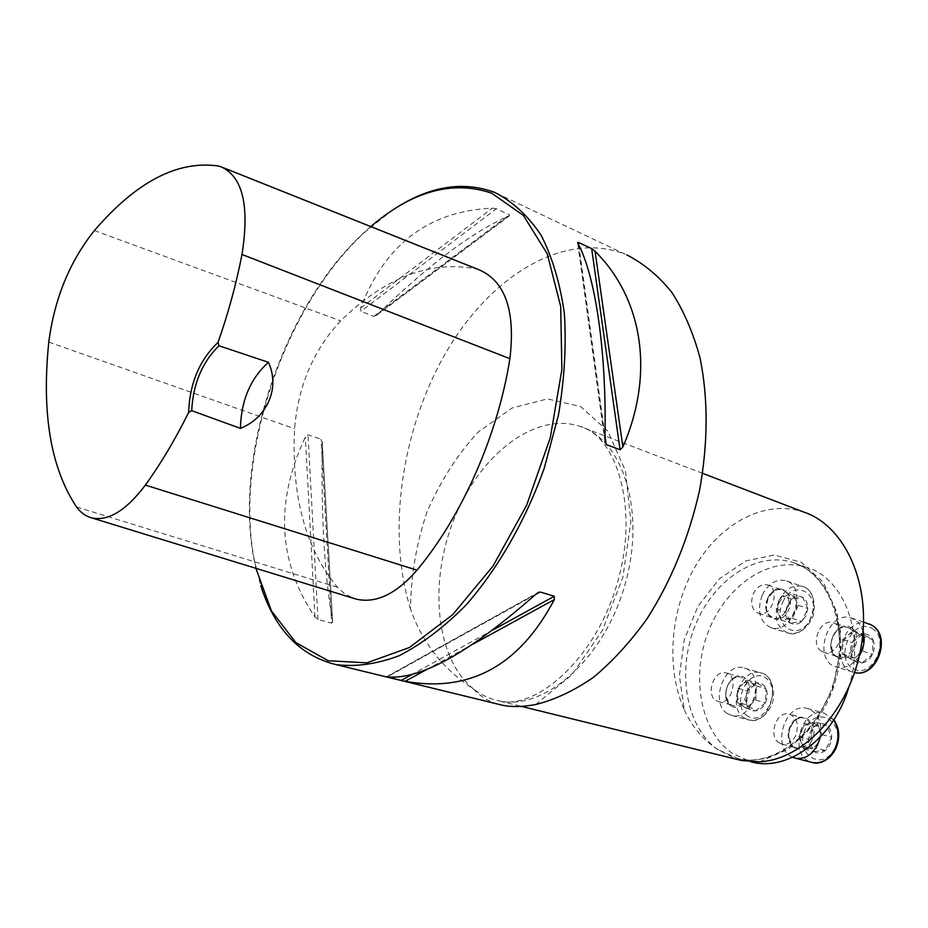 <?xml version="1.0" encoding="UTF-8"?>
<svg xmlns="http://www.w3.org/2000/svg" width="928" height="928" viewBox="0 0 928 928"><rect width="100%" height="100%" fill="white"/><g stroke="black" fill="none" stroke-linecap="round" stroke-linejoin="round"><path stroke-width="0.7" stroke-dasharray="4.64 3.48" d="M821.906 651.468L824.145 652.43C837.207 656.954 847.426 629.752 834.98 623.546L833.008 622.7C819.969 618.048 809.576 644.995 821.906 651.468M715.998 700.547L718.597 701.696C731.821 705.64 739.454 675.596 725.916 672.939C714.27 669.192 705.28 694.237 715.998 700.547M848.61 687.95C865.952 635.135 844.387 577.877 806.409 567.298C769.857 555.64 726.636 585 708.76 630.506C690.548 675.851 700.072 730.846 732.064 753.176L750.717 761.772M779.102 742.852L782.142 744.175C787.71 744.987 792.21 742.156 795.621 735.718C799.275 724.884 797.14 717.68 789.241 714.073C776.69 710.233 767.607 736.055 779.102 742.852M756.738 612.526L758.652 613.362C771.852 617.967 781.086 588.248 767.502 584.918C761.795 583.805 757.12 586.67 753.49 593.537C750.3 601.959 751.39 608.292 756.738 612.526M535.665 704.538L571.903 674.76L602.353 630.495L622.908 577.088L630.866 521.455L625.426 470.751L607.759 431.068L580.545 406.499L547.392 398.889L512.128 407.995L478.326 431.961C457.527 454.349 440.382 481.075 426.915 512.128C416.185 544.492 410.733 576.856 410.559 609.209C422.449 643.023 443.456 669.622 473.593 689.017C480.147 696.174 488.093 701.174 497.454 704.016M410.559 609.209C386.477 532.428 401.406 429.316 445.985 352.478C490.634 275.871 564.05 230.283 625.089 254.202L495.297 192.699M392.892 209.902L365.481 231.548C284.467 305.231 233.728 455.625 254.434 560.64L260.733 585.626M496.352 208.777L492.35 208.139C428.771 211.05 384.865 244.366 360.598 308.096L360.899 311.298L373.717 316.378L377.22 314.696C429.768 263.842 473.732 230.921 509.124 215.946L509.298 214.809L496.352 208.777L360.899 311.298M331.632 623.117L332.607 621.586C324.545 575.72 321.088 516.096 322.236 442.737L321.018 439.164L308.015 434.791L305.37 437.088C274.7 502.268 277.901 562.229 314.963 616.969L318.014 619.568L331.632 623.117L321.018 439.164M370.748 226.56L364.298 232.302C283.852 305.463 233.404 454.987 253.982 559.259L255.896 568.319M479.057 269.793L475.832 268.842C429.977 260.153 384.934 277.495 340.692 320.856C313.536 349.833 298.166 385.804 294.594 428.759C291.299 496.109 305.59 548.958 337.467 587.308L345.042 593.99L353.696 598.363M759.522 761.795L788.765 749.012L814.343 723.678L832.462 689.156L840.432 650.389L837.149 613.025L823.345 582.32L801.27 562.252L774.172 555.025L745.671 560.976L719.281 578.886L698.018 606.274L684.214 639.833L679.412 675.723L684.272 709.827C665.411 667.371 670.399 608.606 695.768 565.558C721.195 522.557 765.496 499.09 803.764 512.094M684.272 709.827C691.87 726.543 703.088 739.825 717.924 749.673L737.667 759.556M746.704 704.92L745.578 698.111L747.33 690.977C749.673 686.268 752.875 683.576 756.958 682.88C761.018 682.556 764.057 684.504 766.052 688.727C767.792 693.17 767.595 697.868 765.461 702.786C763.083 707.542 759.835 710.245 755.74 710.883C751.657 711.138 748.652 709.154 746.704 704.92L747.33 690.977L756.958 682.88L766.052 688.727L765.461 702.786L755.74 710.883L746.704 704.92L737.064 702.276L746.077 708.25L755.821 700.106L756.436 685.978L747.342 680.12L742.516 684.203C745.718 681.674 748.838 681.28 751.877 683.043L755.137 687.08L756.134 693.03L754.603 699.306L750.949 704.178C747.701 706.707 744.581 707.066 741.565 705.257L738.352 701.185L737.389 695.269L737.064 702.276M727.308 713.504C709.444 702.879 724.397 661.594 743.838 667.893C766.308 672.359 753.768 721.961 731.763 715.465L727.308 713.504M742.516 684.203L737.714 688.274L737.389 695.269L738.908 689.063L742.516 684.203M737.714 688.274L747.33 690.977M746.077 708.25L755.74 710.883M755.821 700.106L765.461 702.786M756.436 685.978L766.052 688.727M747.342 680.12L756.958 682.88M825.421 750.497C821.431 753.443 817.556 753.791 813.786 751.518C810.19 748.908 808.416 744.859 808.462 739.372L810.26 731.948L814.656 726.206C818.589 723.237 822.452 722.854 826.245 725.046C829.887 727.61 831.708 731.658 831.685 737.203C831.349 742.783 829.261 747.214 825.421 750.497L813.786 751.518L808.462 739.372L814.656 726.206L826.245 725.046L831.685 737.203L825.421 750.497L815.7 747.956L821.999 734.593L816.582 722.39L804.982 723.562L798.764 736.797L801.409 742.887L800.307 736.658L801.873 730.185C804.008 725.928 806.977 723.527 810.759 722.982C814.552 722.75 817.394 724.582 819.285 728.468L820.422 734.744L818.856 741.275C816.675 745.567 813.682 747.968 809.866 748.478L815.7 747.956M792.605 757.248C770.75 748.641 784.868 701.638 807.232 708.447C817.997 712.518 822.359 722.065 820.306 737.052M801.409 742.887L804.066 748.989L809.866 748.478C806.072 748.641 803.254 746.773 801.409 742.887M804.066 748.989L813.786 751.518M821.999 734.593L831.685 737.203M816.582 722.39L826.245 725.046M804.982 723.562L814.656 726.206M798.764 736.797L808.462 739.372M872.9 639.74C874.907 644.31 874.779 649.182 872.517 654.344C869.977 659.356 866.45 662.232 861.926 662.998C857.437 663.381 854.073 661.397 851.846 657.047C849.897 652.5 850.036 647.674 852.275 642.582C854.758 637.629 858.249 634.74 862.727 633.917C867.216 633.464 870.603 635.413 872.9 639.74L872.517 654.344L861.926 662.998L851.846 657.047L852.275 642.582L862.727 633.917L872.9 639.74L863.376 636.62L853.215 630.785L842.74 639.496L842.299 654.043L852.368 660.005L857.658 655.655C854.131 658.358 850.686 658.81 847.322 657.012C844.109 654.913 842.508 651.491 842.52 646.758L844.086 640.274L847.972 635.146C851.452 632.432 854.897 631.945 858.284 633.685C861.532 635.75 863.168 639.172 863.179 643.951L863.376 636.62M859.34 655.783C852.983 665.121 845.443 668.902 836.708 667.116C811.629 661.374 827.115 609.499 851.347 617.967L858.4 622.398L863.098 630.866M857.658 655.655L862.97 651.294L863.179 643.951L861.602 650.493L857.658 655.655M862.97 651.294L872.517 654.344M853.215 630.785L862.727 633.917M842.74 639.496L852.275 642.582M842.299 654.043L851.846 657.047M852.368 660.005L861.926 662.998M791.584 599.128C795.354 596.078 799.043 595.474 802.662 597.33C806.142 599.523 807.859 603.246 807.812 608.49L806.061 615.705L801.769 621.447C797.952 624.486 794.252 625.043 790.656 623.129C787.222 620.89 785.552 617.166 785.61 611.97L787.362 604.836L791.584 599.128L802.662 597.33L807.812 608.49L801.769 621.447L790.656 623.129L785.61 611.97L791.584 599.128L782.118 595.95L776.121 608.861L781.144 620.066L792.268 618.361L798.335 605.323L795.76 599.708L796.827 605.566L795.296 611.842L791.584 616.842L786.689 619.208C783.07 619.602 780.378 618.013 778.627 614.452L777.594 608.629L779.114 602.411L782.791 597.446L787.64 595.045L782.118 595.95M762.317 594.894C768.349 583.515 776.156 578.77 785.714 580.684C808.276 586.287 793.046 635.32 771.087 627.722C759.545 622.038 756.622 611.1 762.317 594.894M795.76 599.708L793.196 594.117L787.64 595.045C791.259 594.593 793.974 596.147 795.76 599.708M793.196 594.117L802.662 597.33M776.121 608.861L785.61 611.97M781.144 620.066L790.656 623.129M792.268 618.361L801.769 621.447M798.335 605.323L807.812 608.49M717.924 749.673C685.978 727.239 676.616 671.942 694.933 626.272C712.913 580.452 756.181 550.803 792.709 562.438C829.261 573.423 850.477 626.76 836.024 678.994C822.022 731.345 776.191 767.491 738.711 758.791L717.924 749.673M48.778 342.107L294.594 428.759M76.56 506.978L337.467 587.308M218.115 165.973L475.832 268.842M94.389 230.562L340.692 320.856M577.889 243.275L604.928 440.15M578.782 245.015L605.01 435.754M314.963 616.969L305.37 437.088M318.014 619.568L308.015 434.791M332.607 621.586L322.236 442.737M377.22 314.696L509.124 215.946M373.717 316.378L509.298 214.809M360.598 308.096L492.35 208.139M473.315 643.974L426.961 669.378M493.209 629.822L411.951 674.47M535.421 594.628L387.22 676.93M536.001 594.094L386.941 676.895M473.593 689.017C435.476 658.799 428.388 582.459 454.198 518.729C479.579 454.813 535.143 411.313 580.023 426.393C623.732 440.162 646.34 512.998 624.486 586.403C603.154 659.959 543.727 711.312 498.672 700.826C489.474 698.865 481.122 694.933 473.593 689.017M747.446 715.964C730.359 704.793 748.061 666.606 765.264 677.684C782.884 688.588 764.579 727.749 747.446 715.964M730.556 704.514L733.155 705.663C746.39 709.607 753.954 679.772 740.405 677.104C728.735 673.368 719.815 698.216 730.556 704.514M730.858 705.837C718.214 697.566 731.438 668.995 744.117 677.278C757.051 685.398 743.49 714.514 730.858 705.837M744.314 718.052L748.78 720.012C770.808 726.508 783.197 677.324 760.716 672.835C741.252 666.536 726.415 707.472 744.314 718.052M834.864 747.956C822.858 773.395 793.44 753.513 805.423 728.793C816.849 703.644 846.916 722.483 834.864 747.956M810.272 739.604C813.891 728.863 811.745 721.694 803.834 718.098C789.345 713.852 781.921 745.3 796.816 747.98C802.384 748.792 806.873 745.996 810.272 739.604M811.942 740.37C803.068 759.324 781.318 744.662 790.238 726.148C798.788 707.345 820.897 721.427 811.942 740.37M833.715 719.977L824.226 713.226C800.551 706.15 787.721 756.598 811.791 762.352M871.81 628.314C891.483 639.16 872.03 680.294 852.878 668.496C833.808 657.337 852.6 617.271 871.81 628.314M849.352 628.291L847.368 627.444C832.88 622.433 823.612 653.486 838.587 656.954C851.649 661.478 861.799 634.485 849.352 628.291M850.698 627.409C865.151 635.471 850.744 666.072 836.615 657.395C822.486 649.159 836.522 619.15 850.698 627.409M868.898 623.86L868.063 623.581C843.819 615.125 828.484 666.536 853.563 672.301L836.708 667.116M782.745 602.156C793.765 577.645 822.417 593.63 810.805 618.466C799.24 643.266 771.203 626.284 782.745 602.156M767.781 598.282C764.359 608.002 766.099 614.568 773.001 617.99C786.202 622.595 795.377 593.096 781.782 589.756C776.063 588.63 771.4 591.472 767.781 598.282M767.792 598.096C776.052 579.78 797.106 591.716 788.475 610.183C779.938 628.65 759.208 616.169 767.792 598.096M778.986 600.439C773.326 616.505 776.284 627.374 787.849 633.035C809.831 640.645 824.911 592.041 802.337 586.403C792.767 584.478 784.984 589.152 778.986 600.439M806.409 567.298L792.709 562.438C827.962 572.75 849.398 625.785 834.794 678.588C820.63 731.508 774.729 767.34 738.711 758.791L750.856 761.784M253.982 559.259L254.434 560.64M364.298 232.302L365.481 231.548M220.829 166.704L223.578 167.806M604.975 441.693L577.668 242.73M322.19 441.566L332.676 622.259M509.75 215.574L375.875 315.798M386.396 676.837L537.764 592.714M702.6 473.326L580.023 426.393C615.357 435.162 640.134 506.676 617.062 583.886C594.674 661.304 533.994 710.651 498.672 700.826L521.258 706.37M718.597 701.696L730.719 704.584C718.504 691.221 732.424 674.528 740.405 677.104L725.916 672.939M731.763 715.465L748.78 720.012C757.863 721.311 765.148 716.961 770.623 706.962C776.017 699.909 774.555 675.352 760.716 672.835L743.838 667.893M782.142 744.175L796.816 747.98C793.046 748.989 790.343 744.302 788.696 733.944C791.607 718.748 800.307 716.81 803.834 718.098L789.241 714.073M807.232 708.447L824.226 713.226L833.866 719.734M824.145 652.43L838.587 656.954C834.562 657.627 832.068 652.755 831.117 642.338C834.806 627.711 843.656 625.936 847.368 627.444L833.008 622.7M851.347 617.967L863.55 622.062M758.652 613.362L773.001 617.99L768.256 614.266C765.96 611.946 765.913 606.645 768.106 598.351C773.592 590.417 778.14 587.552 781.782 589.756L767.502 584.918M771.087 627.722L787.849 633.035C797.361 634.798 805.11 630.495 811.13 620.124C816.884 611.935 815.352 589.466 802.337 586.403L785.714 580.684"/><path stroke-width="1.39" d="M750.717 761.772L752.886 762.282C788.939 771.214 833.82 737.76 848.61 687.95M497.454 704.016L502.674 705.303C511.896 707.159 522.893 706.904 535.665 704.538C555.06 699.689 574.386 690.571 593.642 677.173C612.712 661.293 630.564 641.735 647.199 618.512C671.35 580.545 688.785 537.904 699.515 490.599C708.087 443.155 708.296 399.063 700.13 358.301C693.32 333.013 683.866 310.996 671.744 292.239C658.416 275.767 643.394 263.308 626.678 254.864M260.733 585.626C274.827 629.404 299.941 655.736 336.075 664.622C355.83 667.07 376.849 664.1 399.11 655.725C421.695 644.148 443.955 627.305 465.879 605.218C497.907 568.736 525.329 521.037 544.226 468.257L558.494 414.909C564.456 379.204 566.405 345.355 564.363 313.351C560.071 283.191 552.288 257.102 541.036 235.097C528.09 215.876 512.848 201.747 495.297 192.699L493.766 192.073C461.784 180.647 428.168 186.586 392.892 209.902M591.67 248.623L595.068 251.302C642.199 297.923 655.191 372.685 622.874 446.994L620.066 449.767L606.216 444.524L604.928 440.15C606.958 353.266 595.567 275.976 577.889 243.275L577.634 242.498L578.422 242.417L591.67 248.623L620.066 449.767M554.294 596.24L554.341 599.569C519.541 665.55 469.8 692.798 405.13 681.338L386.941 676.895C420.14 680.131 469.823 652.523 536.001 594.094L540.154 591.994L554.294 596.24L493.209 629.822M218.034 342.42C199.532 359.902 189.73 383.264 188.616 412.484C175.241 439.454 160.822 463.652 145.36 485.089C126.15 510.551 108.251 521.478 91.686 517.894C85.759 516.304 80.724 512.662 76.56 506.978C50.738 468.164 41.482 413.204 48.778 342.107C54.45 298.677 69.658 261.499 94.389 230.562C136.3 181.784 177.55 160.254 218.115 165.973L220.829 166.704C242.66 176.378 249.713 205.633 241.988 254.469C236.327 283.666 228.346 312.98 218.034 342.42L218.985 345.761L268.412 362.303C280.337 387.718 267.241 417.774 240.422 428.376C241.094 400.618 250.421 378.601 268.412 362.303M188.616 412.484L191.713 410.675L240.422 428.376M353.696 598.363L356.097 599.094C375.898 603.722 396.186 594.082 416.985 570.163C461.935 516.386 497.86 435.267 509.89 358.66C515.562 310.822 505.284 281.196 479.057 269.793L223.578 167.806M255.896 568.319L271.417 610.856L295.835 642.617L328.21 660.736L366.908 662.836L409.468 647.489L452.713 614.661L492.977 566.103L526.559 505.447L550.246 437.877L561.881 369.518L560.686 306.437L547.265 253.831L523.392 215.412L491.596 193.152C452.609 179.939 412.334 191.064 370.748 226.56M191.713 410.675C193.094 383.832 202.176 362.187 218.985 345.761M702.6 473.326L803.776 512.07C845.373 525.886 872.088 585.023 861.045 647.268C850.245 709.479 804.182 759.719 759.522 761.795L741.692 760.542L521.258 706.37M737.667 759.556L741.692 760.542M820.306 737.052L817.881 744.268C812.232 754.893 804.785 759.545 795.54 758.222L792.605 757.248M863.098 630.866C865.314 639.334 864.061 647.628 859.34 655.783M145.36 485.089L416.985 570.163M241.988 254.469L509.89 358.66M578.422 242.417L578.782 245.015M605.01 435.754L606.216 444.524M595.068 251.302L622.874 446.994M554.341 599.569L473.315 643.974M426.961 669.378L405.13 681.338M411.951 674.47L401.058 680.468M540.154 591.994L535.421 594.628M811.791 762.352L812.684 762.572C821.918 763.906 829.354 759.301 834.968 748.78C839.457 738.096 839.04 728.492 833.715 719.977M868.898 623.86L871.438 625.031C892.307 635.436 877.204 678.426 854.618 672.545C876.287 678.333 891.483 634.752 871.206 624.927L863.55 622.062M752.886 762.282L750.856 761.784M502.674 705.292L336.075 664.622M91.686 517.894L356.097 599.094M605.079 442.494L604.975 441.693M537.764 592.714L538.542 592.284M795.54 758.222L812.684 762.572C817.603 764.312 828.658 762.282 835.722 748.826C840.258 738.027 839.643 728.329 833.866 719.734"/></g></svg>
